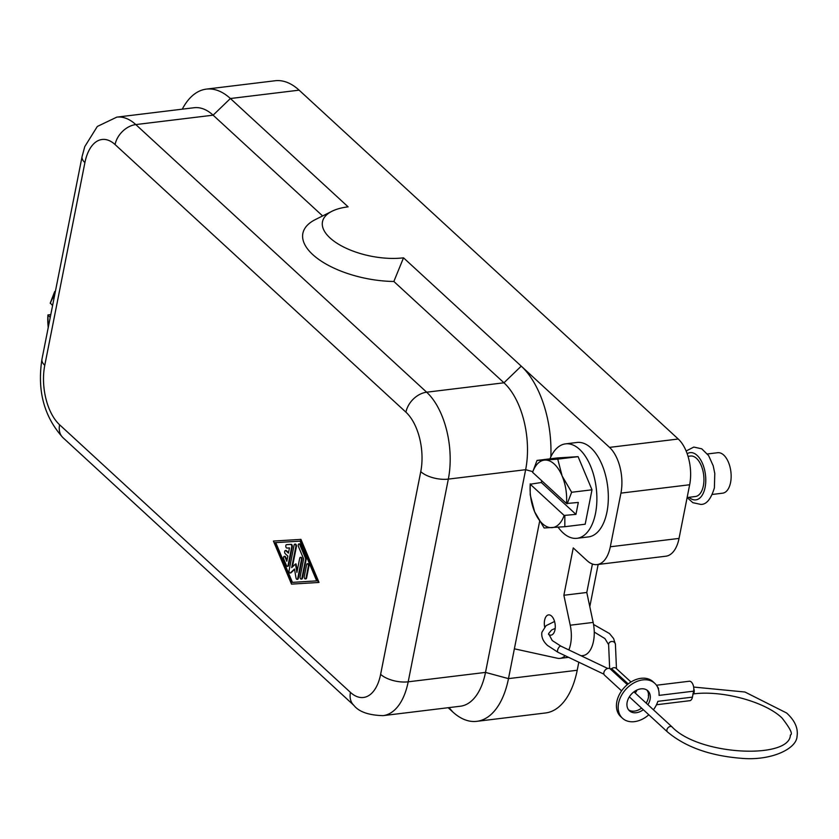 <?xml version="1.0" encoding="UTF-8"?>
<svg xmlns="http://www.w3.org/2000/svg" width="839" height="839" viewBox="0 0 839 839"><rect width="100%" height="100%" fill="white"/><g stroke="black" fill="none" stroke-linecap="round" stroke-linejoin="round"><path stroke-width="1.26" d="M597.106 564.584L665.83 556.215A33.98 17.955 -96.9 0 0 669.795 554.831A33.98 17.955 -96.9 0 0 679.034 538.418L689.658 484.753A33.98 17.955 -96.9 0 0 688.767 459.017A33.98 17.955 -96.9 0 0 678.248 439.017L299.114 90.161A81.551 43.093 -96.9 0 0 275.098 80.754L206.373 89.112A81.551 43.093 83.1 0 1 230.389 98.52L348.112 206.845A54.367 24.321 -168.8 0 0 331.992 211.26L315.359 219.577A71.357 31.924 11.2 0 0 316.125 257.447A71.357 31.924 11.2 0 0 393.858 281.474L503.966 382.794A64.561 34.116 83.1 0 1 525.644 469.693L485.508 672.406A64.561 34.116 83.1 0 1 460.412 706.218L383.098 715.636A64.561 34.116 -96.9 0 0 408.194 681.813L448.33 479.111A64.561 34.116 -96.9 0 0 426.652 392.201L135.803 124.581A20.388 14.714 132.6 0 0 122.62 131.304A20.388 14.714 132.6 0 0 115.079 144.56L405.929 412.18A20.388 14.714 -47.4 0 1 413.47 398.924A20.388 14.714 -47.4 0 1 426.652 392.201L503.966 382.794L521.239 366.14L609.523 447.386A33.98 17.955 83.1 0 1 620.042 467.375A33.98 17.955 83.1 0 1 620.933 493.122L610.31 546.776A33.98 17.955 83.1 0 1 601.07 563.189A33.98 17.955 83.1 0 1 597.106 564.584A33.98 17.955 83.1 0 1 587.101 560.662L573.247 547.919L563.871 595.26L586.786 592.47L592.418 564.018M565.161 655.699A27.184 14.368 83.1 0 1 560.001 658.363A27.184 14.368 83.1 0 1 557.358 658.237L514.38 648.809L508.486 678.625A81.551 43.093 83.1 0 1 486.295 718.016A81.551 43.093 83.1 0 1 476.783 721.341L545.507 712.972A81.551 43.093 -96.9 0 0 555.019 709.647A81.551 43.093 -96.9 0 0 577.211 670.256L578.805 662.202M182.283 109.164A81.551 43.093 83.1 0 1 196.861 92.447A81.551 43.093 83.1 0 1 206.373 89.112M549.965 458.839A47.571 25.139 83.1 0 1 565.528 443.862L576.98 442.468A47.571 25.139 83.1 0 1 601.741 464.061A47.571 25.139 83.1 0 1 606.964 511.989A47.571 25.139 83.1 0 1 588.485 536.908L577.022 538.302A47.571 25.139 83.1 0 1 558.124 527.217M565.528 443.862A47.571 25.139 83.1 0 1 590.289 465.456A47.571 25.139 83.1 0 1 595.512 513.384A47.571 25.139 83.1 0 1 577.022 538.302M686.134 451.015L693.78 447.072L701.729 448.802L708.577 455.546L713.202 465.781L714.786 473.458L714.388 487.879C710.958 499.132 706.417 504.638 700.764 504.407L692.825 502.676L687.131 497.548L695.437 496.499A20.388 10.771 -96.9 0 0 703.365 485.823A20.388 10.771 -96.9 0 0 701.121 465.288A20.388 10.771 -96.9 0 0 690.518 456.028L688.032 456.332M712.374 494.444L722.641 493.185A20.388 10.771 -96.9 0 0 730.57 482.509A20.388 10.771 -96.9 0 0 728.325 461.974A20.388 10.771 -96.9 0 0 717.712 452.714L707.445 453.962M544.658 626.985A10.194 5.391 83.1 0 1 544.605 620.231A10.194 5.391 83.1 0 1 548.57 614.893A10.194 5.391 83.1 0 1 553.866 619.528A10.194 5.391 83.1 0 1 554.988 629.795A10.194 5.391 83.1 0 1 551.024 635.133A10.194 5.391 83.1 0 1 548.496 634.347M286.477 565.57L283.697 558.952A1.699 0.902 83.1 0 1 284.18 556.372A1.699 0.902 83.1 0 1 285.071 557.159L286.812 561.301L287.84 556.1L285.25 553.709A1.699 0.902 83.1 0 1 284.631 551.863A1.699 0.902 83.1 0 1 285.333 550.531A1.699 0.902 83.1 0 1 285.837 550.73L288.438 553.111L289.465 547.909L286.875 548.066A1.699 0.902 83.1 0 1 285.805 546.462A1.699 0.902 83.1 0 1 286.498 544.689A1.699 0.902 83.1 0 1 286.519 544.689L290.661 544.438A1.699 0.902 83.1 0 1 291.71 546.923L288.039 565.476A1.699 0.902 83.1 0 1 287.378 566.367A1.699 0.902 83.1 0 1 286.477 565.57M284.484 556.425A1.699 0.902 83.1 0 1 284.757 556.299A1.699 0.902 83.1 0 1 285.648 557.096L287.011 560.326M285.638 550.583A1.699 0.902 83.1 0 1 285.91 550.457A1.699 0.902 83.1 0 1 286.414 550.657L288.532 552.607M287.095 544.616L287.064 544.616A1.699 0.902 83.1 0 1 287.064 544.616A1.699 0.902 83.1 0 1 287.095 544.616L291.238 544.364A1.699 0.902 83.1 0 1 292.276 546.85L288.606 565.413A1.699 0.902 83.1 0 1 287.945 566.294A1.699 0.902 83.1 0 1 287.651 566.241M306.015 578.029A1.699 0.902 83.1 0 1 305.354 578.92A1.699 0.902 83.1 0 1 304.473 578.144A1.699 0.902 83.1 0 1 304.284 576.435L306.623 564.637A1.699 0.902 83.1 0 1 307.284 563.745A1.699 0.902 83.1 0 1 308.165 564.511A1.699 0.902 83.1 0 1 308.353 566.231L306.015 578.029L306.592 577.966A1.699 0.902 83.1 0 1 305.931 578.847A1.699 0.902 83.1 0 1 305.627 578.795M307.577 563.798A1.699 0.902 83.1 0 1 307.85 563.672A1.699 0.902 83.1 0 1 308.742 564.448A1.699 0.902 83.1 0 1 308.92 566.157L306.592 577.966M291.846 582.402L275.161 542.655L300.016 541.145L316.702 580.892L291.846 582.402L316.691 580.861M275.748 542.623L292.423 582.329M291.511 584.122L273.42 541.061L300.352 539.425L318.442 582.486L291.511 584.122M300.352 539.425L273.42 541.061M300.928 539.351L319.009 582.413L318.442 582.486M301.883 578.218A1.699 0.902 83.1 0 1 301.222 579.109A1.699 0.902 83.1 0 1 300.341 578.344A1.699 0.902 83.1 0 1 300.152 576.624L303.655 558.931L298.443 546.514A1.699 0.902 83.1 0 1 298.925 543.934A1.699 0.902 83.1 0 1 299.817 544.721L305.386 557.977A1.699 0.902 83.1 0 1 305.553 559.665L301.883 578.218L302.459 578.155A1.699 0.902 83.1 0 1 301.799 579.046A1.699 0.902 83.1 0 1 301.495 578.983M299.219 543.987A1.699 0.902 83.1 0 1 299.492 543.861A1.699 0.902 83.1 0 1 300.393 544.658L305.952 557.904A1.699 0.902 83.1 0 1 306.13 559.592L302.459 578.155M297.74 578.47A1.699 0.902 83.1 0 1 297.079 579.361A1.699 0.902 83.1 0 1 296.01 577.935L294.499 568.999L290.472 572.838A1.699 0.902 83.1 0 1 290.158 572.995A1.699 0.902 83.1 0 1 289.266 572.219A1.699 0.902 83.1 0 1 289.088 570.51L294.122 545.077A1.699 0.902 83.1 0 1 294.783 544.186A1.699 0.902 83.1 0 1 295.664 544.951A1.699 0.902 83.1 0 1 295.852 546.671L291.699 567.615L295.485 564.018L296.901 572.397L299.701 558.26A1.699 0.902 83.1 0 1 300.352 557.369A1.699 0.902 83.1 0 1 301.243 558.145A1.699 0.902 83.1 0 1 301.432 559.854L297.74 578.47L298.317 578.407A1.699 0.902 83.1 0 1 297.656 579.298A1.699 0.902 83.1 0 1 297.352 579.235M294.573 569.408L291.039 572.764A1.699 0.902 83.1 0 1 290.724 572.922A1.699 0.902 83.1 0 1 290.43 572.869M295.076 544.238A1.699 0.902 83.1 0 1 295.349 544.112A1.699 0.902 83.1 0 1 296.24 544.889A1.699 0.902 83.1 0 1 296.429 546.598L292.392 566.954M297.216 570.793L296.062 563.944L295.485 564.018M300.656 557.421A1.699 0.902 83.1 0 1 300.928 557.306A1.699 0.902 83.1 0 1 301.809 558.071A1.699 0.902 83.1 0 1 301.998 559.781L298.317 578.407M581.144 655.794L582.916 655.584A27.184 14.368 -96.9 0 0 593.152 622.423L586.786 592.47M563.871 595.26L570.237 625.212A27.184 14.368 83.1 0 1 568.852 649.931M550.835 456.846A81.551 43.093 -96.9 0 0 521.239 366.14L403.517 257.825L393.858 281.474M539.624 521.355L514.38 648.809M50.235 317.436L47.896 314.95L50.791 314.594M55.364 291.5L54.713 291.511L50.256 303.026L52.595 305.511M47.917 315.307A33.98 17.955 -96.9 0 0 48.263 327.357M47.896 314.95L48.169 327.85M54.713 291.511L55.384 291.427M54.556 295.601A33.98 17.955 -96.9 0 0 50.277 303.393M541.333 482.509L575.953 514.37L564.154 515.44L530.227 484.218L541.333 482.509L541.69 480.674M566.514 503.515A33.98 17.955 -96.9 0 0 562.14 476.017A33.98 17.955 -96.9 0 0 544.826 460.087L537.023 460.422L532.587 472.305L566.514 503.515L578.312 502.446L575.953 514.37M537.023 460.422L557.369 457.937L578.092 456.657L591.998 489.798L585.182 524.218L564.836 526.703L564.825 515.723M530.206 483.862L530.206 494.842L534.6 511.717L544.112 527.983L564.836 526.703M567.185 503.799L571.642 492.273L562.14 476.017L557.746 459.132L544.826 460.087A33.98 17.955 -96.9 0 0 532.587 472.305M571.642 492.273L591.998 489.798M557.746 459.132L578.092 456.657M530.227 484.218A33.98 17.955 -96.9 0 0 534.6 511.717A33.98 17.955 -96.9 0 0 551.915 527.647A33.98 17.955 -96.9 0 0 564.154 515.44M403.517 257.825A54.367 24.321 -168.8 0 1 336.68 243.037A54.367 24.321 -168.8 0 1 331.992 211.26M299.114 90.161L230.389 98.52L213.116 115.174L135.803 124.581A64.561 34.116 -96.9 0 0 116.789 117.135L194.103 107.728A64.561 34.116 83.1 0 1 213.116 115.174L322.627 215.938M476.783 721.341A81.551 43.093 83.1 0 1 452.766 711.933L448.173 707.707M589.796 606.66L598.155 564.448M643.314 709.71A13.592 9.806 -47.4 0 1 629.418 710.78A13.592 9.806 -47.4 0 1 627.163 702.17A13.592 9.806 -47.4 0 1 635.941 690.549A13.592 9.806 -47.4 0 1 647.823 690.78A13.592 9.806 -47.4 0 1 650.078 699.38A13.592 9.806 -47.4 0 1 647.907 704.708M646.89 690.057A13.592 9.806 -47.4 0 1 648.348 697.786A13.592 9.806 -47.4 0 1 646.177 703.113M641.573 708.116A13.592 9.806 -47.4 0 1 628.621 709.909M656.486 704.75L689.794 700.691A6.796 3.587 -96.9 0 0 690.591 700.418A6.796 3.587 -96.9 0 0 692.437 697.136L657.87 701.341A23.786 17.158 -47.4 0 1 653.424 709.784M654.724 683.271L652.994 681.677A23.786 17.158 132.6 0 0 632.207 681.278A23.786 17.158 132.6 0 0 616.843 701.624A23.786 17.158 132.6 0 0 620.787 716.684L622.517 718.278A23.786 17.158 -47.4 0 1 618.574 703.218A23.786 17.158 -47.4 0 1 633.938 682.873A23.786 17.158 -47.4 0 1 654.724 683.271A23.786 17.158 -47.4 0 1 659.055 695.384L693.622 691.168L692.437 697.136M648.82 714.776A23.786 17.158 -47.4 0 1 622.517 718.278M604.72 675.343A4.247 3.062 -47.4 0 1 604.583 675.227A4.247 3.062 -47.4 0 1 605.118 670.12A4.247 3.062 -47.4 0 1 610.194 668.861L611.631 668.683A4.247 3.062 -47.4 0 1 615.92 668.169A4.247 3.062 -47.4 0 1 616.067 668.284A4.247 3.062 -47.4 0 1 616.193 668.41M611.631 668.683L628.201 683.932M623.912 687.949A4.247 3.062 -47.4 0 1 624.615 687.193M610.194 668.861L627.331 684.634M636.843 690.088A3.398 2.454 -47.4 0 1 635.018 692.846M648.537 696.506A3.398 1.793 83.1 0 1 648.505 694.115M657.22 686.449A6.796 3.587 83.1 0 1 658.552 688.599L658.196 688.641M693.622 691.168A6.796 3.587 -96.9 0 0 692.867 684.33A6.796 3.587 -96.9 0 0 689.333 681.237L656.455 685.243M679.034 538.418L610.31 546.776M678.248 439.017L609.523 447.386M577.211 670.256L508.486 678.625L485.508 672.406L408.194 681.813A20.388 9.124 11.2 0 1 392.998 680.492A20.388 9.124 11.2 0 1 380.623 674.346A44.173 23.345 83.1 0 1 350.45 692.395A20.388 14.714 132.6 0 0 352.978 704.424A20.388 14.714 132.6 0 0 353.817 705.305C358.903 711.818 368.667 715.258 383.098 715.636M350.45 692.395L59.6 424.775A44.173 23.345 83.1 0 1 44.771 365.311L84.907 162.609A44.173 23.345 83.1 0 1 115.079 144.56M353.817 705.305L62.977 437.685A20.388 14.714 -47.4 0 1 62.128 436.804A20.388 14.714 -47.4 0 1 59.6 424.775M405.929 412.18A44.173 23.345 83.1 0 1 420.759 471.644A20.388 9.124 11.2 0 0 433.134 477.79A20.388 9.124 11.2 0 0 448.33 479.111L525.644 469.693L532.671 471.602M420.759 471.644L380.623 674.346M62.977 437.685C44.068 416.805 37.063 390.659 41.95 359.26A20.388 9.124 11.2 0 0 44.771 365.311M41.95 359.26L82.086 156.557A20.388 9.124 11.2 0 0 84.907 162.609M689.018 497.286A23.786 12.564 -96.9 0 0 705.096 487.417A23.786 12.564 -96.9 0 0 701.373 461.135A23.786 12.564 -96.9 0 0 687.172 453.721M285.648 557.096L285.071 557.159M286.414 550.657L285.837 550.73M291.238 544.364L290.661 544.438M292.276 546.85L291.71 546.923M288.606 565.413L288.039 565.476M308.92 566.157L308.353 566.231M300.393 544.658L299.817 544.721M305.952 557.904L305.386 557.977M306.13 559.592L305.553 559.665M291.039 572.764L290.472 572.838M296.429 546.598L295.852 546.671M301.998 559.781L301.432 559.854M570.237 625.212L593.152 622.423M449.033 707.613L452.766 711.933M620.933 493.122L689.658 484.753M554.558 621.479L546.032 625.674L541.9 632.291C541.186 637.011 543.095 641.426 547.626 645.537L558.04 652.312A3.398 1.5 -64.5 0 1 557.599 650.215A3.398 1.5 -64.5 0 1 560.095 646.261A3.398 1.5 -64.5 0 1 560.966 646.177L607.73 668.463M593.54 624.468L609.502 633.56L613.613 638.552L615.417 644.342A3.398 3.02 177.5 0 0 608.621 644.646L604.898 638.563L594.253 632.061M693.654 687.057L744.948 692.018L786.625 713.003C794.837 720.491 798.309 728.273 797.05 736.338C796.662 748.933 770.726 761.225 740.68 758.246C709.773 755.698 685.379 746.941 667.487 731.954A3.398 2.454 -47.4 0 1 666.921 729.804A3.398 2.454 -47.4 0 1 670.371 726.469A3.398 2.454 -47.4 0 1 672.081 726.952L633.938 691.85M693.811 688.85A3.398 1.793 83.1 0 1 694.157 692.217A3.398 1.793 83.1 0 1 693.077 693.937M284.757 556.299L284.18 556.372M285.91 550.457L285.333 550.531M287.945 566.294L287.378 566.367M305.931 578.847L305.354 578.92M307.85 563.672L307.284 563.745M301.799 579.046L301.222 579.109M299.492 543.861L298.925 543.934M297.656 579.298L297.079 579.361M290.724 572.922L290.158 572.995M295.349 544.112L294.783 544.186M300.928 557.306L300.352 557.369M560.001 658.363L568.569 657.325M82.086 156.557L84.77 146.615L97.324 126.458L116.789 117.135M555.198 628.39L551.59 630.026L548.57 633.613L552.23 640.535L560.966 646.177M672.081 726.952C699.17 755.74 789.95 759.473 790.38 735.016C793.023 734.198 790.233 728.525 782.021 718.006C765.388 701.761 721.918 689.868 692.836 693.989M609.659 668.547L608.621 644.646M616.067 668.284L630.97 682.002M604.583 675.227L621.594 690.875M558.04 652.312L603.933 674.189M629.334 696.852L667.487 731.954M616.466 668.652L615.417 644.342"/></g></svg>
